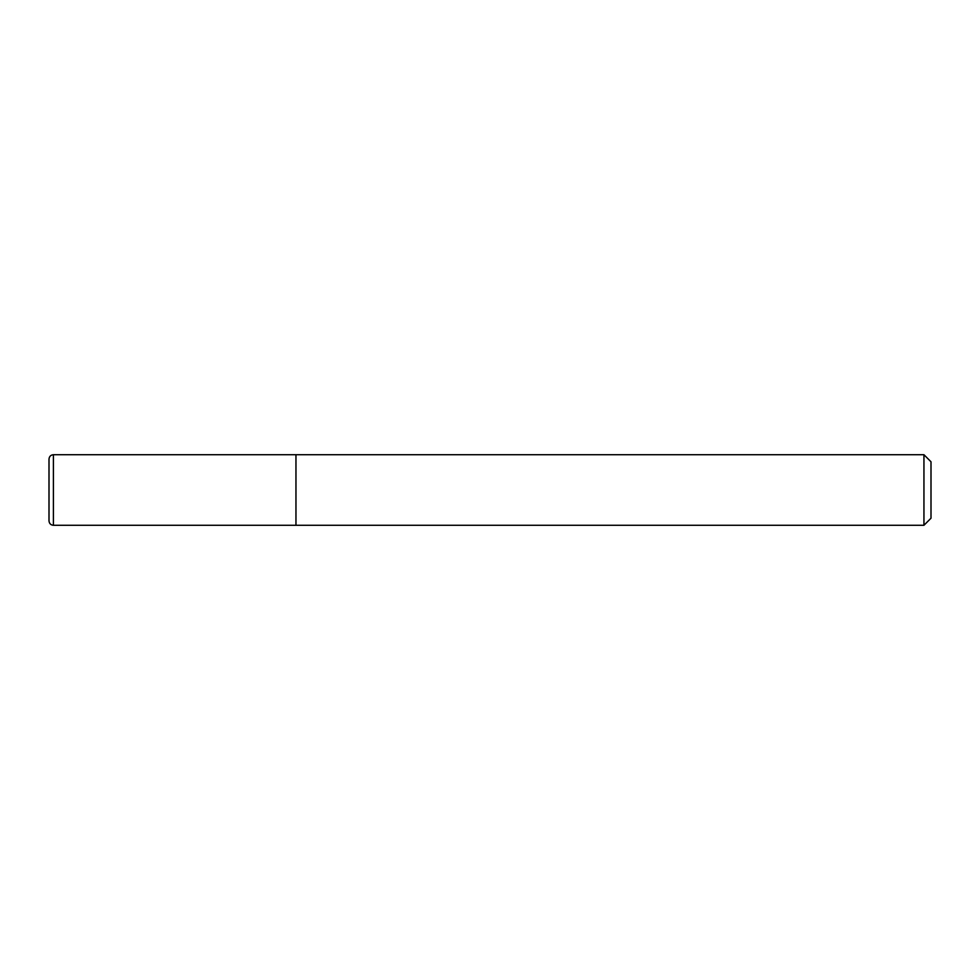 <?xml version="1.0" encoding="UTF-8"?>
<svg xmlns="http://www.w3.org/2000/svg" width="980" height="980" viewBox="0 0 980 980"><rect width="100%" height="100%" fill="white"/><g stroke="black" fill="none" stroke-linecap="round" stroke-linejoin="round"><path stroke-width="1.47" d="M923.944 525.28L931 518.224L931 461.776L923.944 454.72L923.944 525.28L295.96 525.28L295.96 454.72L53.41 454.72C50.752 454.953 49.282 456.423 49 459.13L49 490L49 459.13M53.41 454.72L53.41 525.28L295.96 525.28L295.96 454.72L923.944 454.72M49 490L49 520.87L49 490M53.41 525.28C50.752 525.047 49.282 523.577 49 520.87"/></g></svg>
